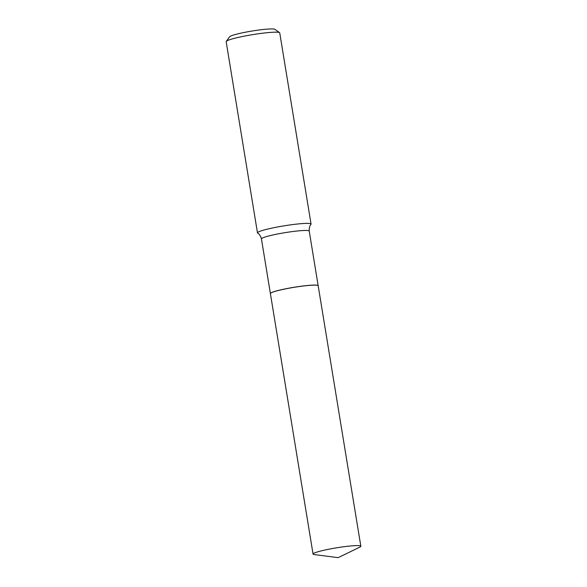 <?xml version="1.0" encoding="UTF-8"?>
<svg xmlns="http://www.w3.org/2000/svg" width="587" height="587" viewBox="0 0 587 587"><rect width="100%" height="100%" fill="white"/><g stroke="black" fill="none" stroke-linecap="round" stroke-linejoin="round"><path stroke-width="0.88" d="M314.353 554.598A24.206 2.363 -9.3 0 1 313.054 554.062A24.206 2.363 -9.3 0 1 316.811 552.132A24.206 2.363 -9.3 0 1 343.461 546.791A24.206 2.363 -9.3 0 1 360.836 546.24A24.206 2.363 -9.3 0 1 359.765 547.157L338.171 557.65L314.353 554.598M313.054 554.062L270.402 293.603A24.206 2.363 -9.3 0 1 274.158 291.666A24.206 2.363 -9.3 0 1 300.808 286.331A24.206 2.363 -9.3 0 1 318.183 285.781L360.836 546.24M270.394 293.573A24.206 2.363 -9.3 0 1 270.387 293.544A24.206 2.363 -9.3 0 1 282.633 289.435A24.206 2.363 -9.3 0 1 307.148 285.531A24.206 2.363 -9.3 0 1 318.169 285.722A24.206 2.363 -9.3 0 1 318.176 285.752M257.48 232.878L226.164 41.662A27.149 2.649 -9.3 0 1 226.252 41.383L229.605 36.768A23.076 2.253 -9.3 0 1 264.568 29.365A23.076 2.253 -9.3 0 1 274.929 29.35L279.573 32.659A27.149 2.649 -9.3 0 1 279.742 32.894L311.059 224.102A27.149 2.649 -9.3 0 1 310.949 224.41C311.191 224.219 308.887 225.958 309.224 231.095A24.206 2.363 -9.3 0 0 298.203 230.904A24.206 2.363 -9.3 0 0 273.689 234.8A24.206 2.363 -9.3 0 0 261.442 238.916C260.122 233.949 257.392 233.024 257.678 233.134A27.149 2.649 -9.3 0 1 257.48 232.878A27.149 2.649 -9.3 0 1 271.209 228.262A27.149 2.649 -9.3 0 1 298.695 223.889A27.149 2.649 -9.3 0 1 311.059 224.102M226.252 41.383A27.149 2.649 -9.3 0 1 267.386 32.674A27.149 2.649 -9.3 0 1 279.573 32.659M270.387 293.544L261.442 238.916M318.169 285.722L309.224 231.095"/></g></svg>
